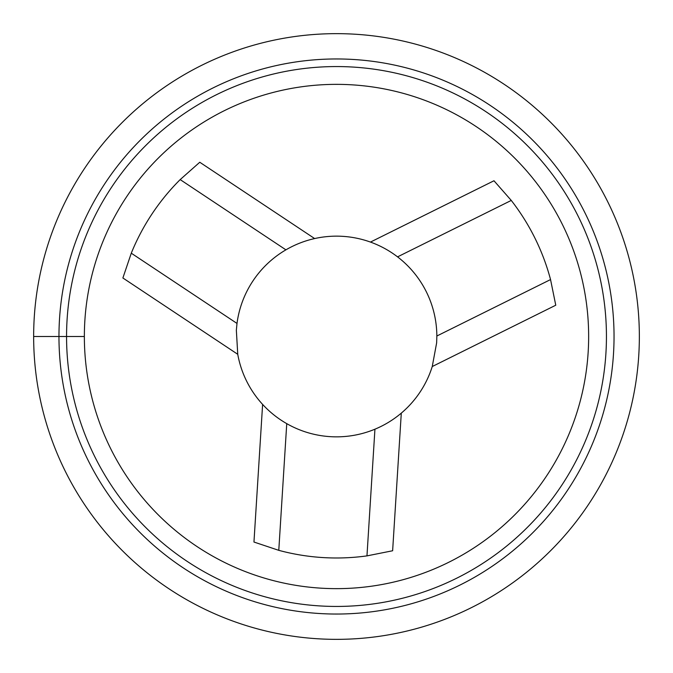 <?xml version="1.0" encoding="UTF-8"?>
<svg xmlns="http://www.w3.org/2000/svg" width="673" height="673" viewBox="0 0 673 673"><rect width="100%" height="100%" fill="white"/><g stroke="black" fill="none" stroke-linecap="round" stroke-linejoin="round"><path stroke-width="1.01" d="M432.251 366.533A100.344 100.344 0 0 1 401.293 413.129L392.628 550.758L366.962 555.881A221.484 221.484 0 0 1 278.782 550.337L253.957 542.034L262.613 404.406A100.344 100.344 0 0 1 237.746 354.292L122.881 277.983L131.277 253.191A221.484 221.484 0 0 1 180.179 179.598L199.772 162.252L314.636 238.562A100.344 100.344 0 0 1 370.47 242.078C380.262 245.611 389.288 250.541 397.558 256.867A100.344 100.344 0 0 1 436.844 336.012L436.651 342.801L432.251 366.533L555.763 305.214L550.548 279.573L436.844 336.012M370.47 242.078L493.982 180.759L511.261 200.428A221.484 221.484 0 0 1 550.548 279.573M84.361 336.5A252.139 252.139 0 0 1 462.57 118.137A252.139 252.139 0 0 1 462.57 554.863A252.139 252.139 0 0 1 84.361 336.5A252.139 252.139 0 0 1 462.57 118.137A252.139 252.139 0 0 1 462.57 554.863A252.139 252.139 0 0 1 84.361 336.5L33.65 336.5L84.361 336.5M511.261 200.428L397.558 256.867M366.962 555.881L374.937 429.197A100.344 100.344 0 0 1 286.748 423.645C277.713 418.471 269.671 412.061 262.613 404.406M278.782 550.337L286.748 423.645M131.277 253.191L237.005 323.435A100.344 100.344 0 0 1 285.907 249.843C294.9 244.602 304.474 240.841 314.636 238.562M180.179 179.598L285.907 249.843M401.293 413.129C393.335 419.843 384.552 425.193 374.937 429.197M237.746 354.292L236.349 330.199L237.005 323.435M66.56 336.5A269.94 269.94 0 0 1 471.47 102.725A269.94 269.94 0 0 1 471.47 570.275A269.94 269.94 0 0 1 66.56 336.5M58.963 336.5A277.537 277.537 0 0 1 475.273 96.146A277.537 277.537 0 0 1 475.273 576.854A277.537 277.537 0 0 1 58.963 336.5M33.65 336.5A302.85 302.85 0 0 1 487.925 74.223A302.85 302.85 0 0 1 487.925 598.777A302.85 302.85 0 0 1 33.65 336.5"/></g></svg>
